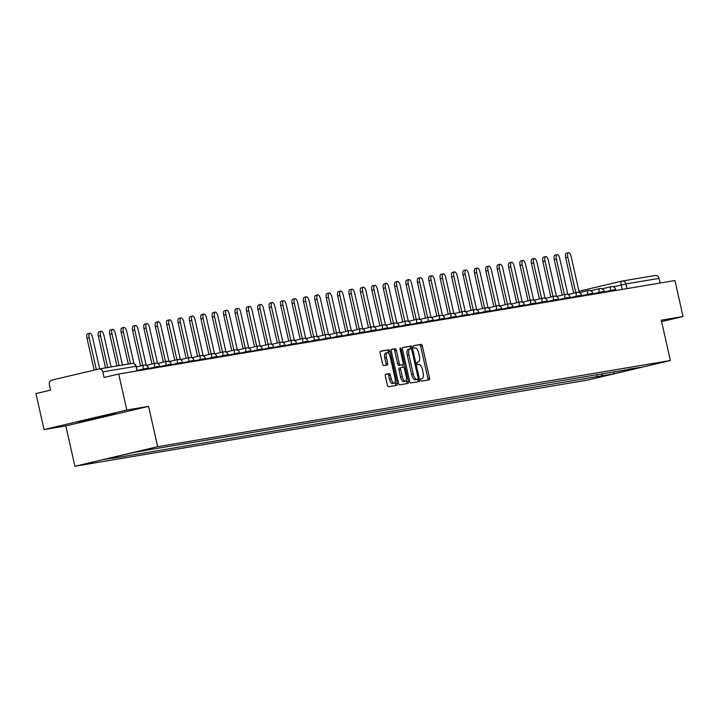 <?xml version="1.0" encoding="UTF-8"?>
<svg xmlns="http://www.w3.org/2000/svg" width="719" height="719" viewBox="0 0 719 719"><rect width="100%" height="100%" fill="white"/><g stroke="black" fill="none" stroke-linecap="round" stroke-linejoin="round"><path stroke-width="1.08" d="M420.831 379.983A1.276 0.512 76.7 0 0 421.613 381.142L429.234 379.866A1.824 0.728 76.7 0 0 429.252 379.857A1.824 0.728 76.7 0 0 429.549 377.969L422.35 346.01A1.824 0.728 76.7 0 0 421.226 344.356L413.614 345.641A1.276 0.512 76.7 0 0 413.596 345.641A1.276 0.512 76.7 0 0 413.389 346.962A1.276 0.512 76.7 0 0 414.171 348.122L415.16 347.96A5.824 2.319 76.7 0 1 418.728 353.254L419.33 355.914A5.824 2.319 76.7 0 1 418.377 361.972A5.824 2.319 76.7 0 1 418.314 361.981L417.335 362.151A1.276 0.512 76.7 0 0 417.317 362.151A1.276 0.512 76.7 0 0 417.11 363.472A1.276 0.512 76.7 0 0 417.892 364.632L418.88 364.47A5.824 2.319 76.7 0 1 422.448 369.764L423.051 372.424A5.824 2.319 76.7 0 1 422.098 378.482A5.824 2.319 76.7 0 1 422.035 378.491L421.055 378.661A1.276 0.512 76.7 0 0 421.037 378.661A1.276 0.512 76.7 0 0 420.831 379.983M385.645 374.204A1.824 0.728 76.7 0 0 385.627 374.204A1.824 0.728 76.7 0 0 385.33 376.091L387.343 385.06A1.824 0.728 76.7 0 0 388.467 386.714L396.924 385.294A1.824 0.728 76.7 0 0 396.942 385.285A1.824 0.728 76.7 0 0 397.239 383.398L390.04 351.438A1.824 0.728 76.7 0 0 388.925 349.785L380.459 351.214A1.824 0.728 76.7 0 0 380.441 351.214A1.824 0.728 76.7 0 0 380.144 353.11L382.589 363.931A1.824 0.728 76.7 0 0 383.703 365.594L387.325 364.982A1.824 0.728 76.7 0 0 387.343 364.973A1.824 0.728 76.7 0 0 387.64 363.086L386.436 357.711A4.871 1.941 76.7 0 1 387.226 352.652A4.871 1.941 76.7 0 1 390.264 357.073L395.01 378.104A4.871 1.941 76.7 0 1 394.21 383.164A4.871 1.941 76.7 0 1 391.172 378.751L390.381 375.246A1.824 0.728 76.7 0 0 389.267 373.592L385.609 374.204M157.668 446.688L148.581 406.361L126.814 410.019L118.698 374.024L674.943 280.536L683.05 316.522L661.282 320.18L670.369 360.516L157.668 446.688L74.92 466.245L587.621 380.072L670.369 360.516M409.65 381.313A1.824 0.728 76.7 0 0 410.765 382.966L419.231 381.546A1.824 0.728 76.7 0 0 419.249 381.537A1.824 0.728 76.7 0 0 419.545 379.65L412.347 347.69A1.824 0.728 76.7 0 0 411.223 346.037L402.766 347.466A1.824 0.728 76.7 0 0 402.748 347.466A1.824 0.728 76.7 0 0 402.451 349.362L409.65 381.313M400.079 349.272L401.076 349.039L408.392 381.519A1.824 0.728 76.7 0 1 408.095 383.416A1.824 0.728 76.7 0 0 408.095 383.416L399.611 384.836A1.824 0.728 76.7 0 1 398.497 383.182L391.298 351.232A1.824 0.728 76.7 0 1 391.594 349.344L391.612 349.335A1.824 0.728 76.7 0 0 391.594 349.344M391.612 349.335L395.234 348.724A1.824 0.728 76.7 0 1 396.349 350.378L399.27 363.338A1.824 0.728 76.7 0 0 400.393 364.991L402.793 364.596A1.824 0.728 76.7 0 0 402.811 364.587A1.824 0.728 76.7 0 0 403.107 362.7L400.07 349.2A1.276 0.512 76.7 0 1 400.276 347.879A1.276 0.512 76.7 0 1 401.076 349.039M126.814 410.019L44.057 429.576L35.95 393.581L50.6 390.12L49.332 384.512A3.712 3.397 -99.5 0 1 51.831 380.117L98.665 369.045A3.712 3.397 -99.5 0 1 98.863 369.009L131.963 363.446A3.712 3.397 80.5 0 1 135.882 366.322L102.79 371.885A3.712 3.397 -99.5 0 0 98.863 369.009M44.057 429.576L65.833 425.918L74.92 466.245M118.698 374.024L104.057 377.484L102.79 371.885M622.214 281.048L654.901 275.557A3.712 3.397 80.5 0 1 659.026 278.388L625.934 283.951L613.397 286.818M660.078 283.034L659.026 278.388M661.597 321.591L683.05 316.522M628.846 369.099L641.438 367.256L613.631 373.826L601.354 375.884L602.711 373.494M116.676 456.475L116.127 457.446L112.236 458.363L601.354 375.884M116.127 457.446L103.851 459.504L131.658 452.934L147.817 449.95L629.161 369.314M148.581 406.361L65.833 425.918M80.492 421.253L78.317 422.251L94.584 418.889L115.202 413.533L80.492 421.253M596.941 374.464L597.471 376.81M613.631 373.826L614.188 371.57M112.919 414.054L113.027 414.53M427.796 380.099A1.824 0.728 76.7 0 0 427.895 378.356L420.687 346.405A1.824 0.728 76.7 0 0 419.572 344.752L413.425 345.785M410.828 348.688L410.684 348.086A1.824 0.728 76.7 0 0 409.569 346.432L402.541 347.61M417.793 381.789A1.824 0.728 76.7 0 0 417.892 380.036L417.703 379.228M417.874 379.192A1.276 0.512 76.7 0 0 417.892 379.192A1.276 0.512 76.7 0 0 418.099 377.861L411.78 349.811A1.276 0.512 76.7 0 0 410.998 348.661L409.956 348.832A5.824 2.319 76.7 0 0 409.902 348.841A5.824 2.319 76.7 0 0 408.94 354.898L413.263 374.069A5.824 2.319 76.7 0 0 416.84 379.362L416.22 379.578A1.276 0.512 76.7 0 0 416.238 379.578A1.276 0.512 76.7 0 0 416.247 379.578L417.892 379.192M409.839 348.859L408.302 349.227A5.824 2.319 76.7 0 0 408.239 349.236A5.824 2.319 76.7 0 0 407.287 355.294L408.94 354.898M416.22 379.578L415.187 379.758A5.824 2.319 76.7 0 1 411.61 374.464L407.287 355.294M391.388 349.488L395.234 348.724M402.793 364.596L401.139 364.982A1.824 0.728 76.7 0 0 401.175 364.973A1.824 0.728 76.7 0 0 401.157 364.982L398.73 365.387A1.824 0.728 76.7 0 1 397.616 363.733L394.695 350.773A1.824 0.728 76.7 0 0 393.581 349.119M401.157 364.982L402.811 364.587L403.395 367.076M406.28 379.875L406.738 381.915L408.392 381.519M402.298 376.792A4.871 1.941 76.7 0 0 405.345 381.205A4.871 1.941 76.7 0 0 406.136 376.145L404.464 368.73A1.824 0.728 76.7 0 0 403.35 367.076L400.95 367.481A1.824 0.728 76.7 0 0 400.932 367.481A1.824 0.728 76.7 0 0 400.636 369.377L402.298 376.792L400.645 377.178A4.871 1.941 76.7 0 0 403.683 381.591L405.345 381.205M399.279 367.876L399.297 367.876A1.824 0.728 76.7 0 0 399.279 367.876A1.824 0.728 76.7 0 0 398.973 369.764L400.636 369.377M400.645 377.178L398.973 369.764M406.648 383.658A1.824 0.728 76.7 0 0 406.738 381.915M394.21 383.164L392.556 383.56A4.871 1.941 76.7 0 1 389.518 379.147L388.727 375.633A1.824 0.728 76.7 0 0 387.613 373.979L385.42 374.347M387.226 352.652L385.573 353.047A4.871 1.941 76.7 0 0 384.773 358.107L386.436 357.711M385.896 365.225A1.824 0.728 76.7 0 0 385.986 363.472L384.773 358.107M388.781 353.568L388.386 351.834A1.824 0.728 76.7 0 0 387.271 350.18L380.243 351.357M395.495 385.537A1.824 0.728 76.7 0 0 395.585 383.784L395.144 381.834M579.262 292.579L571.156 256.62A4.269 1.699 76.7 0 0 568.495 252.755A4.269 1.699 76.7 0 0 567.794 257.186L575.793 292.687M573.645 293.199L565.646 257.699A4.269 1.699 -103.3 0 1 566.338 253.259L568.495 252.755M567.866 294.493L559.759 258.534A4.269 1.699 76.7 0 0 557.099 254.67A4.269 1.699 76.7 0 0 556.398 259.101L564.397 294.601M562.249 295.114L554.25 259.613A4.269 1.699 -103.3 0 1 554.942 255.182L557.099 254.67M556.461 296.408L548.363 260.458A4.269 1.699 76.7 0 0 545.703 256.584A4.269 1.699 76.7 0 0 545.002 261.015L553.001 296.516M550.853 297.028L542.854 261.527A4.269 1.699 -103.3 0 1 543.546 257.096L545.703 256.584M84.977 420.193L108.29 414.962M113.108 413.964L79.89 421.532M545.065 298.331L536.967 262.372A4.269 1.699 76.7 0 0 534.307 258.498A4.269 1.699 76.7 0 0 533.606 262.938L541.605 298.439M539.457 298.942L531.449 263.442A4.269 1.699 -103.3 0 1 532.15 259.011L534.307 258.498M533.669 300.245L525.571 264.286A4.269 1.699 76.7 0 0 522.911 260.413A4.269 1.699 76.7 0 0 522.21 264.853L530.209 300.353M528.061 300.857L520.053 265.356A4.269 1.699 -103.3 0 1 520.754 260.925L522.911 260.413M522.273 302.16L514.175 266.201A4.269 1.699 76.7 0 0 511.515 262.336A4.269 1.699 76.7 0 0 510.814 266.767L518.812 302.268M516.664 302.771L508.657 267.27A4.269 1.699 -103.3 0 1 509.358 262.839L511.515 262.336M510.876 304.074L502.779 268.115A4.269 1.699 76.7 0 0 500.118 264.25A4.269 1.699 76.7 0 0 499.417 268.681L507.416 304.182M505.268 304.694L497.26 269.185A4.269 1.699 -103.3 0 1 497.961 264.754L500.118 264.25M499.48 305.988L491.383 270.029A4.269 1.699 76.7 0 0 488.722 266.165A4.269 1.699 76.7 0 0 488.021 270.596L496.02 306.096M493.872 306.609L485.864 271.108A4.269 1.699 -103.3 0 1 486.565 266.668L488.722 266.165M488.084 307.903L479.986 271.944A4.269 1.699 76.7 0 0 477.317 268.079A4.269 1.699 76.7 0 0 476.625 272.51L484.624 308.011M482.467 308.523L474.468 273.022A4.269 1.699 -103.3 0 1 475.169 268.582L477.317 268.079M476.688 309.817L468.59 273.858A4.269 1.699 76.7 0 0 465.921 269.993A4.269 1.699 76.7 0 0 465.229 274.424L473.228 309.925M471.071 310.437L463.072 274.937A4.269 1.699 -103.3 0 1 463.773 270.506L465.921 269.993M465.292 311.731L457.185 275.781A4.269 1.699 76.7 0 0 454.525 271.908A4.269 1.699 76.7 0 0 453.833 276.339L461.832 311.848M459.675 312.352L451.676 276.851A4.269 1.699 -103.3 0 1 452.377 272.42L454.525 271.908M453.896 313.655L445.789 277.696A4.269 1.699 76.7 0 0 443.129 273.822A4.269 1.699 76.7 0 0 442.437 278.262L450.436 313.763M448.279 314.266L440.28 278.765A4.269 1.699 -103.3 0 1 440.981 274.334L443.129 273.822M442.5 315.569L434.393 279.61A4.269 1.699 76.7 0 0 431.733 275.737A4.269 1.699 76.7 0 0 431.041 280.176L439.039 315.677M436.882 316.18L428.884 280.68A4.269 1.699 -103.3 0 1 429.585 276.249L431.733 275.737M431.103 317.483L422.997 281.524A4.269 1.699 76.7 0 0 420.336 277.66A4.269 1.699 76.7 0 0 419.635 282.091L427.643 317.591M425.486 318.095L417.487 282.594A4.269 1.699 -103.3 0 1 418.188 278.163L420.336 277.66M419.707 319.398L411.601 283.439A4.269 1.699 76.7 0 0 408.94 279.574A4.269 1.699 76.7 0 0 408.239 284.005L416.247 319.506M414.09 320.018L406.091 284.517A4.269 1.699 -103.3 0 1 406.792 280.077L408.94 279.574M408.311 321.312L400.204 285.353A4.269 1.699 76.7 0 0 397.544 281.488A4.269 1.699 76.7 0 0 396.843 285.919L404.851 321.42M402.694 321.932L394.695 286.432A4.269 1.699 -103.3 0 1 395.396 281.992L397.544 281.488M396.915 323.226L388.808 287.267A4.269 1.699 76.7 0 0 386.148 283.403A4.269 1.699 76.7 0 0 385.447 287.834L393.455 323.334M391.298 323.847L383.299 288.346A4.269 1.699 -103.3 0 1 384 283.915L386.148 283.403M385.519 325.141L377.412 289.182A4.269 1.699 76.7 0 0 374.752 285.317A4.269 1.699 76.7 0 0 374.051 289.748L382.05 325.249M379.902 325.761L371.903 290.26A4.269 1.699 -103.3 0 1 372.604 285.829L374.752 285.317M374.123 327.055L366.016 291.105A4.269 1.699 76.7 0 0 363.356 287.232A4.269 1.699 76.7 0 0 362.655 291.662L370.653 327.172M368.505 327.675L360.507 292.175A4.269 1.699 -103.3 0 1 361.208 287.744L363.356 287.232M362.727 328.978L354.62 293.019A4.269 1.699 76.7 0 0 351.959 289.146A4.269 1.699 76.7 0 0 351.258 293.586L359.257 329.086M357.109 329.59L349.11 294.089A4.269 1.699 -103.3 0 1 349.811 289.658L351.959 289.146M351.33 330.893L343.224 294.934A4.269 1.699 76.7 0 0 340.563 291.06A4.269 1.699 76.7 0 0 339.862 295.5L347.861 331.001M345.713 331.504L337.714 296.003A4.269 1.699 -103.3 0 1 338.415 291.572L340.563 291.06M339.934 332.807L331.827 296.848A4.269 1.699 76.7 0 0 329.167 292.984A4.269 1.699 76.7 0 0 328.466 297.414L336.465 332.915M334.317 333.427L326.318 297.918A4.269 1.699 -103.3 0 1 327.019 293.487L329.167 292.984M328.538 334.721L320.431 298.762A4.269 1.699 76.7 0 0 317.771 294.898A4.269 1.699 76.7 0 0 317.07 299.329L325.069 334.829M322.921 335.342L314.922 299.841A4.269 1.699 -103.3 0 1 315.614 295.401L317.771 294.898M317.142 336.636L309.035 300.677A4.269 1.699 76.7 0 0 306.375 296.812A4.269 1.699 76.7 0 0 305.674 301.243L313.673 336.744M311.525 337.256L303.526 301.755A4.269 1.699 -103.3 0 1 304.218 297.315L306.375 296.812M305.746 338.55L297.639 302.591A4.269 1.699 76.7 0 0 294.979 298.727A4.269 1.699 76.7 0 0 294.278 303.157L302.277 338.658M300.129 339.17L292.13 303.67A4.269 1.699 -103.3 0 1 292.822 299.239L294.979 298.727M294.35 340.464L286.243 304.514A4.269 1.699 76.7 0 0 283.583 300.641A4.269 1.699 76.7 0 0 282.882 305.072L290.88 340.572M288.732 341.085L280.734 305.584A4.269 1.699 -103.3 0 1 281.426 301.153L283.583 300.641M282.944 342.388L274.847 306.429A4.269 1.699 76.7 0 0 272.186 302.555A4.269 1.699 76.7 0 0 271.485 306.995L279.484 342.496M277.336 342.999L269.337 307.498A4.269 1.699 -103.3 0 1 270.029 303.067L272.186 302.555M271.548 344.302L263.451 308.343A4.269 1.699 76.7 0 0 260.79 304.47A4.269 1.699 76.7 0 0 260.089 308.909L268.088 344.41M265.94 344.913L257.932 309.413A4.269 1.699 -103.3 0 1 258.633 304.982L260.79 304.47M260.152 346.216L252.054 310.257A4.269 1.699 76.7 0 0 249.394 306.393A4.269 1.699 76.7 0 0 248.693 310.824L256.692 346.324M254.544 346.828L246.536 311.327A4.269 1.699 -103.3 0 1 247.237 306.896L249.394 306.393M248.756 348.131L240.658 312.172A4.269 1.699 76.7 0 0 237.998 308.307A4.269 1.699 76.7 0 0 237.297 312.738L245.296 348.239M243.148 348.751L235.14 313.241A4.269 1.699 -103.3 0 1 235.841 308.811L237.998 308.307M237.36 350.045L229.262 314.086A4.269 1.699 76.7 0 0 226.602 310.222A4.269 1.699 76.7 0 0 225.901 314.652L233.9 350.153M231.752 350.665L223.744 315.165A4.269 1.699 -103.3 0 1 224.445 310.725L226.602 310.222M225.964 351.959L217.866 316.001A4.269 1.699 76.7 0 0 215.206 312.136A4.269 1.699 76.7 0 0 214.505 316.567L222.504 352.067M220.356 352.58L212.348 317.079A4.269 1.699 -103.3 0 1 213.049 312.639L215.206 312.136M214.568 353.874L206.47 317.915A4.269 1.699 76.7 0 0 203.801 314.05A4.269 1.699 76.7 0 0 203.109 318.481L211.107 353.982M208.95 354.494L200.952 318.993A4.269 1.699 -103.3 0 1 201.653 314.562L203.801 314.05M203.171 355.788L195.074 319.838A4.269 1.699 76.7 0 0 192.404 315.965A4.269 1.699 76.7 0 0 191.712 320.395L199.711 355.905M197.554 356.408L189.555 320.908A4.269 1.699 -103.3 0 1 190.256 316.477L192.404 315.965M191.775 357.711L183.678 321.752A4.269 1.699 76.7 0 0 181.008 317.879A4.269 1.699 76.7 0 0 180.316 322.319L188.315 357.819M186.158 358.323L178.159 322.822A4.269 1.699 -103.3 0 1 178.86 318.391L181.008 317.879M180.379 359.626L172.272 323.667A4.269 1.699 76.7 0 0 169.612 319.793A4.269 1.699 76.7 0 0 168.92 324.233L176.919 359.734M174.762 360.237L166.763 324.736A4.269 1.699 -103.3 0 1 167.464 320.306L169.612 319.793M168.983 361.54L160.876 325.581A4.269 1.699 76.7 0 0 158.216 321.717A4.269 1.699 76.7 0 0 157.524 326.147L165.523 361.648M163.366 362.151L155.367 326.651A4.269 1.699 -103.3 0 1 156.068 322.22L158.216 321.717M157.587 363.454L149.48 327.496A4.269 1.699 76.7 0 0 146.82 323.631A4.269 1.699 76.7 0 0 146.119 328.062L154.127 363.562M151.97 364.075L143.971 328.574A4.269 1.699 -103.3 0 1 144.672 324.134L146.82 323.631M146.191 365.369L138.084 329.41A4.269 1.699 76.7 0 0 135.424 325.545A4.269 1.699 76.7 0 0 134.723 329.976L142.73 365.477M140.573 365.989L132.575 330.488A4.269 1.699 -103.3 0 1 133.276 326.049L135.424 325.545M133.977 363.67L126.688 331.324A4.269 1.699 76.7 0 0 124.028 327.46A4.269 1.699 76.7 0 0 123.326 331.89L130.499 363.688M128.315 364.057L121.178 332.403A4.269 1.699 -103.3 0 1 121.879 327.972L124.028 327.46M122.464 365.036L115.292 333.239A4.269 1.699 76.7 0 0 112.631 329.374A4.269 1.699 76.7 0 0 111.93 333.805L119.102 365.603M116.918 365.971L109.782 334.317A4.269 1.699 -103.3 0 1 110.483 329.886L112.631 329.374M111.068 366.96L103.895 335.162A4.269 1.699 76.7 0 0 101.235 331.288A4.269 1.699 76.7 0 0 100.534 335.719L107.706 367.517M105.522 367.885L98.386 336.231A4.269 1.699 -103.3 0 1 99.087 331.801L101.235 331.288M99.662 368.874L92.499 337.076A4.269 1.699 76.7 0 0 89.839 333.203A4.269 1.699 76.7 0 0 89.138 337.642L96.346 369.593M94.189 370.105L86.99 338.146A4.269 1.699 -103.3 0 1 87.691 333.715L89.839 333.203M99.069 368.982L131.757 363.481A3.712 3.397 80.5 0 1 131.963 363.446A3.712 3.712 0 0 1 136.197 366.286L136.934 370.959M622.16 289.406L621.162 284.976A3.712 1.483 76.7 0 1 621.773 281.129L578.957 291.249L621.773 281.129A3.712 1.483 76.7 0 1 621.809 281.12A3.712 3.397 80.5 0 1 625.934 283.951L626.977 288.598M143.503 369.854L143.324 369.045L137.14 370.51M154.9 367.939L154.72 367.13L148.545 368.595M166.305 366.025L166.116 365.216L159.942 366.681M177.701 364.111L177.512 363.302L171.338 364.767M189.097 362.196L188.908 361.387L182.734 362.843M200.493 360.282L200.304 359.473L194.13 360.929M211.889 358.359L211.701 357.559L205.526 359.015M223.285 356.444L223.097 355.635L216.922 357.1M234.682 354.53L234.502 353.721L228.318 355.186M246.078 352.616L245.898 351.807L239.715 353.272M257.474 350.701L257.294 349.892L251.111 351.357M268.87 348.787L268.69 347.978L262.507 349.434M280.266 346.873L280.086 346.064L273.903 347.52M291.662 344.958L291.483 344.149L285.299 345.605M303.058 343.035L302.879 342.235L296.695 343.691M314.455 341.121L314.275 340.312L308.092 341.777M325.851 339.206L325.671 338.397L319.488 339.862M337.247 337.292L337.067 336.483L330.884 337.948M348.643 335.378L348.463 334.569L342.28 336.034M360.039 333.463L359.86 332.654L353.676 334.11M371.435 331.549L371.256 330.74L365.072 332.196M382.832 329.635L382.652 328.826L376.468 330.282M394.228 327.711L394.048 326.911L387.865 328.367M405.624 325.797L405.444 324.988L399.261 326.453M417.02 323.883L416.84 323.074L410.657 324.539M428.416 321.968L428.236 321.159L422.062 322.624M439.821 320.054L439.633 319.245L433.458 320.71M451.217 318.14L451.029 317.331L444.854 318.787M462.614 316.225L462.425 315.416L456.25 316.872M474.01 314.302L473.821 313.502L467.647 314.958M485.406 312.388L485.217 311.579L479.043 313.044M496.802 310.473L496.613 309.664L490.439 311.129M508.198 308.559L508.009 307.75L501.835 309.215M519.594 306.645L519.415 305.836L513.231 307.301M530.99 304.73L530.811 303.921L524.627 305.377M542.387 302.816L542.207 302.007L536.023 303.463M553.783 300.901L553.603 300.093L547.42 301.549M565.179 298.978L564.999 298.178L558.816 299.634M576.575 297.064L576.395 296.255L570.212 297.72M587.971 295.149L587.791 294.341L581.608 295.806M599.367 293.235L599.188 292.426L593.004 293.891M610.764 291.321L610.584 290.512L604.4 291.977M615.886 290.458L615.662 289.451L610.584 290.512A3.712 1.483 -103.3 0 1 611.195 286.656A3.712 1.483 -103.3 0 1 611.231 286.647M604.49 292.372L604.266 291.366L599.188 292.426A3.712 1.483 -103.3 0 1 599.79 288.571A3.712 1.483 -103.3 0 1 599.835 288.562M593.094 294.287L592.869 293.28L587.791 294.341A3.712 1.483 -103.3 0 1 588.394 290.485A3.712 1.483 -103.3 0 1 588.439 290.485M581.698 296.201L581.473 295.194L576.395 296.255A3.712 1.483 -103.3 0 1 576.998 292.399A3.712 1.483 -103.3 0 1 577.042 292.399M570.302 298.124L570.077 297.109L564.999 298.178A3.712 1.483 -103.3 0 1 565.601 294.323A3.712 1.483 -103.3 0 1 565.646 294.314M558.906 300.039L558.681 299.032L553.603 300.093A3.712 1.483 -103.3 0 1 554.205 296.237A3.712 1.483 -103.3 0 1 554.25 296.228M547.51 301.953L547.285 300.946L542.207 302.007A3.712 1.483 -103.3 0 1 542.809 298.151A3.712 1.483 -103.3 0 1 542.845 298.142M536.113 303.867L535.889 302.861L530.811 303.921A3.712 1.483 -103.3 0 1 531.413 300.066A3.712 1.483 -103.3 0 1 531.449 300.057L522.38 302.205M524.717 305.782L524.493 304.775L519.415 305.836A3.712 1.483 -103.3 0 1 520.017 301.98A3.712 1.483 -103.3 0 1 520.053 301.971M513.321 307.696L513.096 306.689L508.009 307.75A3.712 1.483 -103.3 0 1 508.621 303.894A3.712 1.483 -103.3 0 1 508.657 303.885M501.925 309.61L501.7 308.604L496.613 309.664A3.712 1.483 -103.3 0 1 497.224 305.809A3.712 1.483 -103.3 0 1 497.26 305.809M490.529 311.534L490.304 310.518L485.217 311.579A3.712 1.483 -103.3 0 1 485.828 307.732A3.712 1.483 -103.3 0 1 485.864 307.723M479.133 313.448L478.908 312.441L473.821 313.502A3.712 1.483 -103.3 0 1 474.432 309.646A3.712 1.483 -103.3 0 1 474.468 309.637M467.736 315.362L467.503 314.356L462.425 315.416A3.712 1.483 -103.3 0 1 463.036 311.561A3.712 1.483 -103.3 0 1 463.072 311.552M456.34 317.277L456.107 316.27L451.029 317.331A3.712 1.483 -103.3 0 1 451.64 313.475A3.712 1.483 -103.3 0 1 451.676 313.466M444.944 319.191L444.71 318.184L439.633 319.245A3.712 1.483 -103.3 0 1 440.244 315.389A3.712 1.483 -103.3 0 1 440.28 315.38M433.548 321.105L433.314 320.099L428.236 321.159A3.712 1.483 -103.3 0 1 428.848 317.304A3.712 1.483 -103.3 0 1 428.884 317.295M422.152 323.02L421.918 322.013L416.84 323.074A3.712 1.483 -103.3 0 1 417.451 319.218A3.712 1.483 -103.3 0 1 417.487 319.209M410.756 324.934L410.522 323.927L405.444 324.988A3.712 1.483 -103.3 0 1 406.055 321.132A3.712 1.483 -103.3 0 1 406.091 321.132M399.351 326.857L399.126 325.842L394.048 326.911A3.712 1.483 -103.3 0 1 394.659 323.056A3.712 1.483 -103.3 0 1 394.695 323.047M387.954 328.772L387.73 327.765L382.652 328.826A3.712 1.483 -103.3 0 1 383.263 324.97A3.712 1.483 -103.3 0 1 383.299 324.961M376.558 330.686L376.334 329.679L371.256 330.74A3.712 1.483 -103.3 0 1 371.867 326.884A3.712 1.483 -103.3 0 1 371.903 326.875M365.162 332.6L364.937 331.594L359.86 332.654A3.712 1.483 -103.3 0 1 360.471 328.799A3.712 1.483 -103.3 0 1 360.507 328.79L351.429 330.938M353.766 334.515L353.541 333.508L348.463 334.569A3.712 1.483 -103.3 0 1 349.075 330.713A3.712 1.483 -103.3 0 1 349.11 330.704M342.37 336.429L342.145 335.422L337.067 336.483A3.712 1.483 -103.3 0 1 337.678 332.627A3.712 1.483 -103.3 0 1 337.714 332.618M330.974 338.343L330.749 337.337L325.671 338.397A3.712 1.483 -103.3 0 1 326.273 334.542A3.712 1.483 -103.3 0 1 326.318 334.542M319.578 340.258L319.353 339.251L314.275 340.312A3.712 1.483 -103.3 0 1 314.877 336.456A3.712 1.483 -103.3 0 1 314.922 336.456M308.181 342.181L307.957 341.166L302.879 342.235A3.712 1.483 -103.3 0 1 303.481 338.379A3.712 1.483 -103.3 0 1 303.526 338.37M296.785 344.095L296.561 343.089L291.483 344.149A3.712 1.483 -103.3 0 1 292.085 340.294A3.712 1.483 -103.3 0 1 292.13 340.285M285.389 346.01L285.164 345.003L280.086 346.064A3.712 1.483 -103.3 0 1 280.689 342.208A3.712 1.483 -103.3 0 1 280.734 342.199M273.993 347.924L273.768 346.918L268.69 347.978A3.712 1.483 -103.3 0 1 269.292 344.122A3.712 1.483 -103.3 0 1 269.328 344.113L260.26 346.261M262.597 349.838L262.372 348.832L257.294 349.892A3.712 1.483 -103.3 0 1 257.896 346.037A3.712 1.483 -103.3 0 1 257.932 346.028M251.201 351.753L250.976 350.746L245.898 351.807A3.712 1.483 -103.3 0 1 246.5 347.951A3.712 1.483 -103.3 0 1 246.536 347.942M239.804 353.667L239.58 352.661L234.502 353.721A3.712 1.483 -103.3 0 1 235.104 349.865A3.712 1.483 -103.3 0 1 235.14 349.865M228.408 355.59L228.184 354.575L223.097 355.635A3.712 1.483 -103.3 0 1 223.708 351.789A3.712 1.483 -103.3 0 1 223.744 351.78M217.012 357.505L216.787 356.498L211.701 357.559A3.712 1.483 -103.3 0 1 212.312 353.703A3.712 1.483 -103.3 0 1 212.348 353.694L203.279 355.833M205.616 359.419L205.391 358.413L200.304 359.473A3.712 1.483 -103.3 0 1 200.916 355.617A3.712 1.483 -103.3 0 1 200.952 355.608M194.22 361.333L193.986 360.327L188.908 361.387A3.712 1.483 -103.3 0 1 189.519 357.532A3.712 1.483 -103.3 0 1 189.555 357.523M182.824 363.248L182.59 362.241L177.512 363.302A3.712 1.483 -103.3 0 1 178.123 359.446A3.712 1.483 -103.3 0 1 178.159 359.437M171.428 365.162L171.194 364.156L166.116 365.216A3.712 1.483 -103.3 0 1 166.727 361.36A3.712 1.483 -103.3 0 1 166.763 361.351M160.031 367.076L159.798 366.07L154.72 367.13A3.712 1.483 -103.3 0 1 155.331 363.275A3.712 1.483 -103.3 0 1 155.367 363.266L146.29 365.414M148.635 368.991L148.402 367.984L143.324 369.045A3.712 1.483 -103.3 0 1 143.935 365.189A3.712 1.483 -103.3 0 1 143.971 365.189M419.572 344.752L421.226 344.356M420.687 346.405L422.35 346.01M427.895 378.356L429.549 377.969M409.569 346.432L411.223 346.037M410.684 348.086L412.347 347.69M417.892 380.036L419.545 379.65M411.61 374.464L413.263 374.069M415.187 379.758L416.84 379.362M394.695 350.773L396.349 350.378M397.616 363.733L399.27 363.338M398.73 365.387L400.393 364.991M387.613 373.979L389.267 373.592M388.727 375.633L390.381 375.246M389.518 379.147L391.172 378.751M385.986 363.472L387.64 363.086M387.271 350.18L388.925 349.785M388.386 351.834L390.04 351.438M395.585 383.784L397.239 383.398M565.646 257.699L567.794 257.186M554.25 259.613L556.398 259.101M542.854 261.527L545.002 261.015M531.449 263.442L533.606 262.938M520.053 265.356L522.21 264.853M508.657 267.27L510.814 266.767M497.26 269.185L499.417 268.681M485.864 271.108L488.021 270.596M474.468 273.022L476.625 272.51M463.072 274.937L465.229 274.424M451.676 276.851L453.833 276.339M440.28 278.765L442.437 278.262M428.884 280.68L431.041 280.176M417.487 282.594L419.635 282.091M406.091 284.517L408.239 284.005M394.695 286.432L396.843 285.919M383.299 288.346L385.447 287.834M371.903 290.26L374.051 289.748M360.507 292.175L362.655 291.662M349.11 294.089L351.258 293.586M337.714 296.003L339.862 295.5M326.318 297.918L328.466 297.414M314.922 299.841L317.07 299.329M303.526 301.755L305.674 301.243M292.13 303.67L294.278 303.157M280.734 305.584L282.882 305.072M269.337 307.498L271.485 306.995M257.932 309.413L260.089 308.909M246.536 311.327L248.693 310.824M235.14 313.241L237.297 312.738M223.744 315.165L225.901 314.652M212.348 317.079L214.505 316.567M200.952 318.993L203.109 318.481M189.555 320.908L191.712 320.395M178.159 322.822L180.316 322.319M166.763 324.736L168.92 324.233M155.367 326.651L157.524 326.147M143.971 328.574L146.119 328.062M132.575 330.488L134.723 329.976M121.178 332.403L123.326 331.89M109.782 334.317L111.93 333.805M98.386 336.231L100.534 335.719M86.99 338.146L89.138 337.642M615.662 289.451A3.712 3.712 0 0 0 611.195 286.656L602.154 288.795M604.266 291.366A3.712 3.712 0 0 0 599.79 288.571L590.757 290.71M592.869 293.28A3.712 3.712 0 0 0 588.394 290.485L579.361 292.624M581.473 295.194A3.712 3.712 0 0 0 576.998 292.399L567.965 294.538M570.077 297.109A3.712 3.712 0 0 0 565.601 294.323L556.569 296.453M558.681 299.032A3.712 3.712 0 0 0 554.205 296.237L545.173 298.367M547.285 300.946A3.712 3.712 0 0 0 542.809 298.151L533.777 300.29M535.889 302.861A3.712 3.712 0 0 0 531.413 300.066M524.493 304.775A3.712 3.712 0 0 0 520.017 301.98L510.984 304.119M513.096 306.689A3.712 3.712 0 0 0 508.621 303.894L499.588 306.033M501.7 308.604A3.712 3.712 0 0 0 497.224 305.809L488.192 307.948M490.304 310.518A3.712 3.712 0 0 0 485.828 307.732L476.796 309.862M478.908 312.441A3.712 3.712 0 0 0 474.432 309.646L465.4 311.776M467.503 314.356A3.712 3.712 0 0 0 463.036 311.561L453.995 313.691M456.107 316.27A3.712 3.712 0 0 0 451.64 313.475L442.598 315.614M444.71 318.184A3.712 3.712 0 0 0 440.244 315.389L431.202 317.528M433.314 320.099A3.712 3.712 0 0 0 428.848 317.304L419.806 319.443M421.918 322.013A3.712 3.712 0 0 0 417.451 319.218L408.41 321.357M410.522 323.927A3.712 3.712 0 0 0 406.055 321.132L397.014 323.271M399.126 325.842A3.712 3.712 0 0 0 394.659 323.056L385.618 325.186M387.73 327.765A3.712 3.712 0 0 0 383.263 324.97L374.222 327.1M376.334 329.679A3.712 3.712 0 0 0 371.867 326.884L362.825 329.014M364.937 331.594A3.712 3.712 0 0 0 360.471 328.799M353.541 333.508A3.712 3.712 0 0 0 349.075 330.713L340.033 332.852M342.145 335.422A3.712 3.712 0 0 0 337.678 332.627L328.637 334.766M330.749 337.337A3.712 3.712 0 0 0 326.273 334.542L317.241 336.681M319.353 339.251A3.712 3.712 0 0 0 314.877 336.456L305.845 338.595M307.957 341.166A3.712 3.712 0 0 0 303.481 338.379L294.448 340.509M296.561 343.089A3.712 3.712 0 0 0 292.085 340.294L283.052 342.424M285.164 345.003A3.712 3.712 0 0 0 280.689 342.208L271.656 344.347M273.768 346.918A3.712 3.712 0 0 0 269.292 344.122M262.372 348.832A3.712 3.712 0 0 0 257.896 346.037L248.864 348.176M250.976 350.746A3.712 3.712 0 0 0 246.5 347.951L237.468 350.09M239.58 352.661A3.712 3.712 0 0 0 235.104 349.865L226.072 352.004M228.184 354.575A3.712 3.712 0 0 0 223.708 351.789L214.675 353.919M216.787 356.498A3.712 3.712 0 0 0 212.312 353.703M205.391 358.413A3.712 3.712 0 0 0 200.916 355.617L191.883 357.747M193.986 360.327A3.712 3.712 0 0 0 189.519 357.532L180.487 359.671M182.59 362.241A3.712 3.712 0 0 0 178.123 359.446L169.082 361.585M171.194 364.156A3.712 3.712 0 0 0 166.727 361.36L157.686 363.499M159.798 366.07A3.712 3.712 0 0 0 155.331 363.275M148.402 367.984A3.712 3.712 0 0 0 143.935 365.189L136.349 366.987M137.239 370.914L136.197 366.286M573.564 292.84A3.712 3.712 0 0 0 573.007 293.343M655.108 275.512L622.007 281.075A3.712 3.712 0 0 0 621.773 281.129M408.239 349.236L409.902 348.841"/></g></svg>
